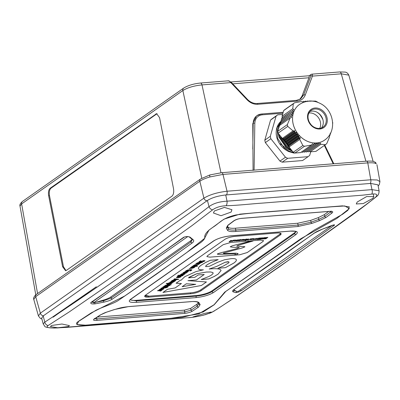 <?xml version="1.0" encoding="UTF-8"?>
<svg xmlns="http://www.w3.org/2000/svg" width="400" height="400" viewBox="0 0 400 400"><rect width="100%" height="100%" fill="white"/><g stroke="black" fill="none" stroke-linecap="round" stroke-linejoin="round"><path stroke-width="0.6" d="M317.945 102.455L317.22 101.895A26.035 21.65 54.9 0 0 316.41 101.49A26.035 21.65 54.9 0 0 315.59 101.11L310.525 101.05M306.625 140.935A21.795 18.125 54.9 0 0 324.495 140.175A21.795 18.125 54.9 0 0 324.5 140.175A21.795 18.125 -125.1 0 1 306.635 140.93A21.795 18.125 -125.1 0 1 292.98 123.15A21.795 18.125 -125.1 0 1 299.43 104.51A21.795 18.125 54.9 0 0 299.42 104.515A21.795 18.125 54.9 0 0 292.975 123.155A21.795 18.125 54.9 0 0 306.625 140.935M309.35 100.91L309.73 101.065M307.565 100.99L308.105 101.195M305.69 101.135L306.915 101.57M304.75 101.685L305.455 101.185L305.045 101.775L303.715 101.35M303.5 101.37L302.695 101.94L303.47 101.405L303.01 102.03L301.45 101.56L294.53 102.79L284.895 109.56A26.035 21.65 -125.1 0 0 283.68 110.575L293.315 103.8L292.755 108.775L282.035 116.31L282.59 117.455M300.665 103.71A21.81 18.14 54.9 0 0 292.81 122.31A21.81 18.14 54.9 0 0 306.625 140.95A21.81 18.14 54.9 0 0 325.675 139.275M293.015 130.895L282.295 138.43L278.13 133.16L287.765 126.385L293.015 130.895L294.67 130.775L294.85 132.455L296.4 132.635L296.29 134.1L297.58 134.045L297.43 135.54L298.89 135.785L298.695 137.31L300.285 137.88L299.77 139.435L302.86 145.49A26.035 21.65 54.9 0 0 303.67 145.9A26.035 21.65 54.9 0 0 304.49 146.28L311.385 145.055L312.48 143.77L313.655 144.54L302.615 152.315L313.51 144.64M312.48 143.77L312.09 144.23M313.655 144.54L314.825 143.48L315.625 144.325L304.5 152.165L315.485 144.425M314.515 143.515L314.135 143.965M315.625 144.325L316.755 143.3L317.5 144.18L306.385 152.015L317.365 144.275M316.455 143.325L316.09 143.765M317.5 144.18L318.3 143.2L319.285 144.1L308.27 151.865L319.155 144.19M318.3 143.2L317.95 143.635M319.285 144.1L320.31 143.145L320.81 144.3L325.55 144.6A26.035 21.65 54.9 0 0 326.77 143.59L329.465 137.185L329.55 135.265L330.095 135.13L329.435 135.595L330.12 135.12M320.045 143.15L319.71 143.57M329.435 135.58L329.5 135.3M330.2 134.825L330.12 133.61M330.22 133.31L330.82 132.905L330.405 133.425L330.75 133.19M330.82 132.905L330.795 132.64M332.7 123.385L332.73 122.805A26.035 21.65 54.9 0 0 332.655 122.43M309.845 111.54A10.295 8.56 -125.1 0 1 316.645 112.04A10.295 8.56 -125.1 0 1 321.41 127.99M311.385 145.055L300.67 152.59L294.86 153.05L304.49 146.28M283.68 110.575L282.035 116.31M302.86 145.49L293.225 152.265L289.045 146.975L299.77 139.435M325.55 144.6L315.915 151.375L310.085 151.84L320.81 144.3M292.755 108.775L293.81 109.585L292.595 110.655L293.365 111.62L292.15 112.455L292.87 113.45L291.61 114.32L292.285 115.345L291.08 115.94L291.6 117.31L290.09 118.065L287.35 124.585L277.715 131.36L280.015 123.98M290.09 118.065L279.37 125.605M309.26 151.17L310.085 151.84M307.375 151.32L308.02 151.84M305.49 151.47L306.135 151.99M303.605 151.62L304.25 152.14M301.775 151.81L302.365 152.29M294.86 153.05A26.035 21.65 -125.1 0 1 293.225 152.265M300.285 137.88L289.065 145.765L289.045 146.975M289.065 145.765L288.855 145.5L300.105 137.59M298.885 137.595L287.91 145.31L288.855 145.5M287.91 145.31L287.7 145.04L298.695 137.31M299.085 136.065L287.715 144.06L287.7 145.04M287.715 144.06L287.505 143.79L298.89 135.785M297.635 135.815L286.56 143.6L287.505 143.79M286.56 143.6L286.35 143.33L297.43 135.54M297.79 134.315L286.365 142.35L286.35 143.33M286.365 142.35L286.155 142.08L297.58 134.045M296.29 134.1L285.21 141.89L286.155 142.08M285.21 141.89L285 141.625L296.07 133.84M296.4 132.635L285.015 140.64L285 141.625M285.015 140.64L284.805 140.37L296.17 132.375M294.85 132.455L283.86 140.185L284.805 140.37M283.86 140.185L283.65 139.915L294.62 132.2M294.91 131.02L283.665 138.93L283.65 139.915M283.665 138.93L283.45 138.66L294.67 130.775M282.295 138.43L283.45 138.66M278.13 133.16A26.035 21.65 -125.1 0 1 277.715 131.36M291.08 115.94L280.005 123.96L280.435 124.855M280.005 123.96L290.99 116.005M291.7 114.02L280.54 122.105L280.99 123.035M280.54 122.105L291.615 114.085M292.225 112.17L281.07 120.245L281.52 121.175M281.07 120.245L292.14 112.23M292.66 110.38L281.605 118.385L282.055 119.315M281.605 118.385L292.575 110.44M310.865 100.81L310.765 101.39M308.9 101.115L309.145 100.94L309.035 101.435M306.835 101.39L307.345 101.03L307.21 101.545M294.53 102.79A26.035 21.65 54.9 0 0 293.315 103.8M292.73 110.345L293.76 109.855M292.305 112.13L293.365 111.62M291.78 113.985L292.87 113.45M291.165 115.9L292.285 115.345M290.455 117.885L291.6 117.31M287.35 124.585A26.035 21.65 54.9 0 0 287.765 126.385M308.9 112.985A10.295 8.56 -125.1 0 1 318.325 117.52A10.295 8.56 -125.1 0 1 319.945 127.94A10.295 8.56 -125.1 0 1 319.735 128.39M309.765 122.92A10.295 8.56 -125.1 0 1 310.675 124.215M301.99 151.98L300.945 152.395M300.235 152.625L293.91 153.08L288.615 151.54C282.915 148.735 279.04 144.3 276.985 138.23A18.77 15.61 54.9 0 1 281.4 120.925L277.145 127.77L277.715 138.52L284.285 148.07L289.13 151.175L294.01 152.66M301.865 151.885L301.46 152.035M291.995 150.71L285.77 147.025L279.195 137.475L278.205 133.255M291.33 149.865L286.285 146.665L279.71 137.115L278.915 134.155M278.095 130.04L278.625 126.725L280.655 122.34M279.055 126.7L279.365 125.615M280.205 123.58L280.77 122.58M289.05 146.64L287.765 145.625L282 138.06M289.065 145.9L288.465 145.42M287.705 144.755L286.52 143.59M286.365 143.42L283.88 140.185M283.65 139.82L282.94 138.56M68.275 326.57L57.82 327.765L50.425 326.63L51.525 325.49L61.95 324.02L69.43 325.615L68.275 326.57M231.11 212.08L221.025 215.705L213.45 213.01L214.355 210.98L224.4 207.395L231.925 209.715L231.11 212.08M103.96 302.12L95.185 303.85C91.67 304.175 90.255 303.71 90.95 302.45L137.39 270.415L183.605 237.295C185.98 236.385 188.13 236.335 190.045 237.14L192.96 239.535C194.145 240.525 193.87 241.67 192.14 242.985L152.395 271.56L112.36 299.08C110.495 300.305 107.695 301.32 103.96 302.12A1.21 0.305 -101.6 0 1 103.485 300.8L95.915 302.315L103.325 300.135A13.15 3.22 167.1 0 0 110.88 296.9L190.645 240.81A13.15 3.22 167.1 0 0 192.055 239.315M199.895 315.99L203.825 315.08L211.38 312.535C218.615 308.5 224.74 303.98 232.365 299.1L294.04 256.485L365.785 204.825C371.13 200.73 371.67 200.545 375.93 196.81C377.89 194.45 376.495 193.55 371.735 194.12L362.515 195.17L262.845 203.07C251.14 203.835 237.71 205.485 226.15 205.72C220.55 205.99 216.05 207.36 212.655 209.825L192.185 225.465L130.83 269.49L68.935 312.12L48.105 325.54C45.95 327 47.33 327.815 52.255 327.985L57.48 327.945L125.03 322.53M53.63 328.085L67.8 327.295L127.625 322.435L133.71 321.315L182.045 317.465L203.115 311.99L214.17 304.775L225.765 291.45L314.165 230.09L342.685 214.215L347.905 210.295L349.33 206.87L342.495 205.86L256.555 212.65L239.815 214.16L223.995 219.15L208.925 230.16L204.465 238.47L186.21 252.95L174.155 261.59L124.75 295.98L91.25 312.88L78.81 321.105L76.905 324.57L85.415 325.16L133.71 321.315M372.855 198.345L363.265 203.565L356.27 203.975L357.2 202.035L366.655 196.55L373.825 196.605L372.855 198.345M210.03 312.865C204.65 315.615 187.885 318.37 194.37 316.53L204.545 313.42L211.21 312.035L210.03 312.865M193.13 317.065L194.37 316.53M320.765 115.68L320.655 115.755A13.805 11.48 54.9 0 1 322.54 119.04L322.65 118.965A13.805 11.48 54.9 0 0 320.765 115.68L321.055 115.795M320.735 115.7A13.925 11.58 -125.1 0 0 318.63 113.35L318.47 113.165A13.805 11.48 54.9 0 0 318.385 113.09M322.925 119.725A13.925 11.58 -125.1 0 0 322.745 119.265L322.54 119.04M318.36 113.245A13.805 11.48 54.9 0 0 317.34 112.41M144.82 295.825A7.87 1.925 167.1 0 0 148.36 296.2M279.945 234.17L280.045 234.095A7.87 1.925 167.1 0 0 280.795 233.38M192.96 239.535A1.21 1.11 129.5 0 1 192.065 239.325L192.33 239.635L190.95 241.965L111.185 298.055L103.485 300.8L103.325 300.135M190.045 237.14A1.21 1.105 130.5 0 1 189.2 236.925C188.58 236.565 185.325 236.45 184.23 237.155L91.6 302.295A1.21 1.005 -126.3 0 1 90.95 302.45M95.915 302.315L93.34 302.97L187.675 236.64M95.185 303.85A1.21 0.31 -100.9 0 1 94.755 302.66M227.405 225.905L227.995 226.975C228.745 228.09 231.22 228.5 235.41 228.205L235.785 230C231.58 230.3 229.1 229.885 228.335 228.76L227.09 226.405M233.805 289.775L236.065 291.155L233.44 290.13M332 225.43L238.1 291.455L236.42 291.375A1.21 1.16 107.4 0 1 235.7 292.66L233.145 291.83C232.095 291.42 232.445 290.6 234.195 289.38L274.18 261.86L313.975 233.285C315.835 231.965 318.56 230.62 322.145 229.245L330.565 225.945A1.21 0.25 68.1 0 0 330.605 225.945A1.21 0.25 68.1 0 0 330.63 225.915M236.42 291.375L236.065 291.155M331.25 211.43L324.8 216.405L318.775 219.385L311.08 222.17L298.1 225.04L297.725 223.245L310.645 220.395L318.345 217.61L324.34 214.65L328.59 211.475M376.17 163.705A2.42 2.28 -58.6 0 0 375.15 162.19L376.17 163.705C374.86 162.885 372.06 162.615 367.775 162.885A2.42 1.205 -94.6 0 0 366.465 161.165L221.66 172.695A2.42 1.205 85.4 0 1 222.97 174.415L209.92 176.945C205.64 178.2 202.275 179.63 199.835 181.23A2.42 2.015 -125.1 0 1 200.515 179L209.91 174.935A2.42 0.57 -106.4 0 0 209.92 176.945M53.175 316.84L53.105 317.185L53.285 316.555L44.805 322.12L43.21 323.905L41.645 318.065L43.5 315.725A3.025 2.525 -124.4 0 1 40.35 313.16L35.695 296.64L33.775 299.43C32.625 297.615 36.395 294 36.375 294.41L36.375 294.41A2.42 2.015 -125.1 0 0 35.695 296.64L199.835 181.23L203.925 198.145L40.35 313.16L38.42 315.925L33.775 299.43M378.17 186L379.27 184.7L379.94 181.625L377.285 179.99L370.775 179.78L367.775 162.885L222.97 174.415L227.04 191.225C217.39 192.375 209.685 194.68 203.925 198.145A3.025 2.515 -125.8 0 0 207.1 200.695L207.41 200.475C211.935 197.66 218.04 195.825 225.73 194.97L370.685 183.425L377.945 184.845L379.08 190.775L371.985 189.63L227.035 201.175C219.39 201.605 213.385 203.425 209.02 206.635L195.01 217.4C150.06 250.515 104.78 282.355 59.175 312.905L96.365 286.755L53.285 316.555M43.5 315.725L207.1 200.695M91.935 302.05L93.29 302.545L93.02 301.26M280.27 235.01L201.05 290.71A7.89 1.93 -12.9 0 1 190.65 293.775L148.79 297.105A7.89 1.93 -12.9 0 1 144.685 296.34A7.89 1.93 -12.9 0 1 145.56 295.13L224.775 239.43A7.89 1.93 -12.9 0 1 235.175 236.37L277.035 233.035A7.89 1.93 -12.9 0 1 281.14 233.785A7.89 1.93 -12.9 0 1 280.27 235.01L280.045 234.095M93.29 302.545L93.34 302.97M225.73 194.97L227.035 201.175A4.04 1.925 91.4 0 1 226.15 205.72M212.655 209.825A3.975 3.205 -133.5 0 1 209.02 206.635L207.41 200.475M53.105 317.185L59.175 312.905M48.105 325.54A3.975 3.38 -115.3 0 1 44.805 322.12L43.19 315.94M52.255 327.985A4.04 1.905 91.2 0 1 52.095 327.995L52.095 327.995A4.04 1.905 91.2 0 1 51.92 327.975M211.38 312.535A3.975 3.39 64.5 0 0 211.66 312.42A3.975 3.39 64.5 0 0 211.67 312.415L214.675 310.745M375.93 196.81A3.975 3.19 46.9 0 0 376.87 196.255A3.975 3.19 46.9 0 0 376.885 196.24C369.725 202.04 361.47 208.325 352.115 215.115L278.61 267.365L232.965 298.76L215.975 309.9M371.735 194.12A4.04 2.085 -100.7 0 0 371.985 189.63L370.685 183.425M330.565 225.945C333.875 224.725 335.13 224.505 334.325 225.29L288.14 258.41L241.67 290.45C239.405 291.83 237.415 292.57 235.7 292.66M97.265 317.09L184.405 310.15L190.605 308.415L196.715 304.39L198.195 303.005M235.41 228.205L297.725 223.245M130.36 299.655A12.11 2.965 167.1 0 0 136.33 300.325L195.98 295.575A12.11 2.965 167.1 0 0 211.945 290.87L294.46 232.85A12.11 2.965 167.1 0 0 295.74 231.51M198.71 303.805L197.17 306.14L191.06 310.17L184.775 311.905L96.87 318.905L94.715 318.775M295.975 231.645L294.645 233.55L212.125 291.57C208.145 293.88 202.8 295.4 196.095 296.13L136.445 300.88L130.175 299.88M332.19 206.76L267.99 211.88C257.75 212.44 247.065 213.47 235.94 214.96C222.39 218.005 219.82 222.8 213.69 226.78C206.98 231.07 204.035 234.79 204.86 237.94C204.165 239.705 202.18 241.675 198.905 243.84L156.63 274.05L119.405 299.7C114.87 303.33 102.7 306.84 95.725 310.395L79.45 320.83C71.85 324.925 80.23 326.115 91.29 324.625L171.05 318.27L198.645 313.94L214.075 304.73L224.79 292.07L245.58 277.84L300.91 238.695L336.78 218.49L349.32 208.61L344.805 205.96L332.19 206.76A2.42 1.205 85.4 0 0 332.345 206.615M184.465 313.4A245218.855 203643.28 -125.6 0 1 96.56 320.405C93.595 320.545 92.79 320.085 94.14 319.02L100.24 314.99L106.835 312.055L114.58 309.49L128.695 306.58A245218.855 203323.32 54 0 0 191.01 301.62C195.565 301.29 198.24 301.675 199.035 302.765L200.125 304.625L198.46 307.17L192.35 311.195C190.39 312.31 187.76 313.045 184.465 313.4A1.21 0.605 85.4 0 0 184.775 311.905L184.405 310.15M297.81 226.525A245218.855 201441.57 -128.6 0 1 235.495 231.485C230.94 231.81 228.25 231.365 227.425 230.15L226.285 228.07L227.885 225.24L233.89 220.755C235.825 219.51 238.435 218.705 241.725 218.335A245218.855 201085.65 50.9 0 0 329.63 211.335C332.6 211.205 333.425 211.735 332.1 212.935L326.105 217.42L319.575 220.64L311.88 223.42L297.81 226.525A1.21 0.605 85.4 0 0 298.1 225.04L235.785 230A1.21 0.605 -94.5 0 1 235.495 231.485M290.445 231.075C297.09 230.775 298.925 231.94 295.95 234.565L213.42 292.595C209.045 295.145 203.17 296.825 195.79 297.625A245218.855 203220.825 -126.2 0 1 136.14 302.375C129.5 302.695 127.69 301.63 130.705 299.185L213.235 241.155C217.57 238.425 223.42 236.65 230.795 235.825A245218.855 201553.17 51.5 0 0 290.445 231.075A1.21 0.605 85.4 0 1 290.27 231.14A1.21 0.605 85.4 0 1 290.09 231.105M53.38 316.975L59.1 312.955M242.375 239.435L241.11 240.435L243.195 240.25L241.59 240.19L244.35 239.36L242.74 239.965C244.82 239.395 244.745 239.245 242.52 239.53L242.375 239.435M241.47 240.34L242.74 239.98M248.835 239.815L248.835 239.8C247.425 240.135 246.9 240.09 247.255 239.67C246.905 240.11 247.43 240.15 248.835 239.815L249.27 239.505C248.09 239.99 247.53 240.035 247.6 239.645L248.29 238.96L247.075 239.93M247.595 239.625L248.57 238.935M250.36 239.615L251.635 239.255C253.71 238.67 253.635 238.52 251.41 238.805L250 239.71L252.085 239.525L250.48 239.47L253.25 238.665M243.23 240.29L244.475 240.29L246.1 239.135L243.23 240.29M230.755 241.31L232.01 241.305L233.635 240.15L230.755 241.31M261.06 238.425L258.065 238.92L261.06 238.425M259.265 238.065L258.9 238.325L262.08 238.115L260.835 238.965L257.25 239.495L261.19 239.14L263.12 237.82L259.265 238.065M258.925 238.305L262.105 238.095M264.225 238.495L265.005 238.43L266.345 237.48L265.565 237.54L264.225 238.495L265.005 238.43L266.315 237.48M266.02 238.68L267.885 237.355L267.155 237.415L265.44 238.6L263.22 238.795L264.755 237.61L264 237.67L262.135 238.995L265.79 238.775L267.855 237.355M280.57 233.27L279.76 234.305L200.535 290.005C198.165 291.445 194.975 292.385 190.965 292.825L149.095 296.16L145.315 295.315M196.995 262.995L198.955 262.43L202.56 262.145L200.67 262.96L199.915 263.02L200.495 262.615L198.055 262.855L197.485 263.26L196.62 263.33L196.995 262.995M200.495 262.615L196.63 263.31M198.9 261.91L200.335 260.88L201.02 260.945L200.02 261.395L200.17 261.665L203.455 260.675L204.95 260.67L203.65 261.625L202.965 261.58L203.9 261.155L203.63 260.94L200.46 261.92L198.9 261.91L199.72 262.02M201.02 260.93L200.015 261.38L200.17 261.665M204.95 260.67L203.65 261.625M203.9 261.155L203.63 260.925L199.72 262.005M200.125 263.325L198.655 264.335L198.06 264.25L198.525 263.845L195.645 263.99L196.14 263.645L200.155 263.325L198.655 264.335L198.095 264.24M198.515 264.02L195.675 263.97M196.605 264.725L195.955 265.39L198.26 264.56L196.76 265.495L192.805 265.975L194.67 264.83L196.625 264.765M198.255 264.545L196.755 265.48L192.805 265.975M196.395 265.95L195.65 266.47L191.64 266.805L192.14 266.455L196.425 265.945L195.655 266.485L191.665 266.79M197.2 266.035L196.325 266.405L197.2 266.035M197.45 266.175L197.095 266.345M197.09 266.33L196.37 266.28M194.99 266.935L193.035 268.11L191.62 268.36L189.155 268.555L193.395 267.635L193.415 267.37L190.51 267.6L191.005 267.255L195.02 266.935L194.055 267.66L189.18 268.535M193.51 267.465L190.54 267.58M191.79 269.69L191.515 270.375L190.17 270.99L189.6 270.9L190.66 270.435L190.785 270.01L189.56 269.955L186.735 270.74L186.57 271.035L188.88 270.6L187.965 271.24L185.51 271.435L185.95 270.75L187.71 269.995L190.12 269.575L191.935 269.85M190.66 270.42L190.78 269.995L190.66 270.42L190.785 270.01L189.555 269.935L187.915 270.215L186.565 271.015M188.85 270.6L187.965 271.225L185.505 271.42L185.535 271.14M186.64 271.735L185.99 272.4L188.29 271.565L186.79 272.505L182.835 272.98L184.705 271.84L186.66 271.775M182.945 273.055L184.985 272.79M186.29 273.055L182.15 273.905L182.2 274.23L184.96 274.01L184.465 274.355L180.445 274.675L181.49 273.895L186.32 273.055L182.005 274.125M180.4 275.35L177.88 276.295L177.215 276.17L178.985 275.065L179.405 275.225L178.34 275.97L180.62 274.975L182.635 274.765L183.45 274.855L183.265 275.25L181.89 275.99L179.965 275.935L180.325 275.3L177.88 276.31L177.21 276.16M179.4 275.21L178.34 275.97M183.26 275.235L183.445 274.84L182.585 275.6M179.965 275.935L180.11 275.58L179.965 275.935M177.3 277.515L176.41 277.715L176.79 277.205L179.87 276.305L181.1 276.4L180.95 276.875L179.69 277.435L177.605 277.745L179.115 276.685L176.385 277.665M179.115 276.685L177.32 277.525M181.1 276.4L180.95 276.875L179.69 277.42L177.605 277.73M173.615 282.03L171.43 282.67L168.78 282.88L172.955 282.01L170 282.02L174.17 281.15L171.225 281.16L171.715 280.815L175.735 280.495L174.84 281.17L172.68 282.43L168.805 282.86M174.17 281.15L171.25 281.145M175.705 280.5L173.61 282.015M178.785 279.32L172.055 280.58L174.935 279.25L174.02 279.195L174.59 278.795L178.785 279.32L172.085 280.555M167.005 284.41L167.835 283.61L166.16 283.74L166.65 283.395L172.245 282.95L171.37 283.61L168.245 284.49L167.005 284.41L168.245 284.49M172.215 282.95L171.37 283.61L168.24 284.47M171.185 284.615L170.93 284.925L165.28 285.295L171.2 284.615L170.935 284.94L165.28 285.295M167.91 285.995L163.895 286.315L164.39 285.965L168.68 285.455L167.91 285.995L163.92 286.3M169.45 285.545L168.58 285.915L169.45 285.545M169.75 285.57L168.575 285.9M168.02 286.925L168.12 286.57L167.45 287.255L166.78 286.85L166.24 287.17L162.655 287.185L163.15 286.84L167.47 286.305L167.16 286.52L168.125 286.585L167.45 287.255M167.235 287.025L166.675 286.845L166.24 287.17M165.09 287.98L161.075 288.3L161.575 287.945L165.86 287.435L165.09 287.98L161.1 288.28M166.635 287.525L165.76 287.9L166.635 287.525M166.935 287.55L165.8 287.755M162.36 289.62L160.275 289.93L161.785 288.87L159.055 289.85L160.76 288.805L162.545 288.49L163.775 288.585L163.62 289.06L160.275 289.915M161.785 288.87L159.99 289.71M163.615 289.04L163.77 288.57L163.62 289.06L162.36 289.6M162.045 290.1L160.575 291.11L159.98 291.025L160.445 290.615L157.565 290.765L158.06 290.42L162.075 290.1L160.575 291.11L160.015 291.015M160.435 290.79L157.595 290.745M236.26 259.58C236.745 260.425 235.875 261.625 233.655 263.19L225.365 267.67L217.945 268.26L223.52 265.96L228.545 262.995L229.06 262.305L228.825 261.85L225.17 262.26L216.7 266.41L209.19 269.02L210.795 268.88C215.795 268.48 219.005 268.735 220.415 269.65L221.09 270.49L218.145 274.12L214.375 276.405L208.74 278.955L201.19 279.555L209.235 276.325L211.595 274.975L213.05 273.55L213.135 273.015L212.755 272.515L210.585 271.98L206.385 272.06L196.72 273.755L188.47 277.845L194.785 277.34L198.16 274.965L204.24 274.485L196.43 279.975L187.94 280.65L206.44 281.96L201.415 285.49L162.95 292.455L167.465 289.28L175.15 287.94L181.425 283.525L176.085 283.22L180.485 280.125L181.15 280.175L184.775 276.695L195.995 271.58L203.365 269.83C200.69 269.97 199.09 269.66 198.57 268.895L198.43 268.585L198.57 268.895C198 268.06 198.935 266.79 201.36 265.085L205.725 262.45L210.44 260.25L218.165 259.635L211.505 262.35L207.17 264.71L205.63 266.145L205.785 266.64L209.48 266.255L217.835 262.23L224.485 259.78L231.04 258.675C234.04 258.435 235.78 258.735 236.26 259.58L236.365 259.845M218.135 259.64L211.5 262.335L207.165 264.695L205.625 266.125L205.785 266.64M229.055 262.29L228.82 261.835L229.055 262.29L228.82 261.835L227.65 261.73L225.17 262.245L216.695 266.395L209.19 269.02M263.575 240.63L262.94 241.505L247.26 252.53L239.675 254.765L209.855 257.155L206.865 256.595L207.5 255.715L223.18 244.69L230.76 242.455L260.585 240.08L263.575 240.64L262.945 241.52L247.265 252.545L239.68 254.78L235.895 255.065L238.145 253.545L235.9 253.165L225.16 253.53C223.605 253.55 223.04 253.405 223.455 253.1L242.435 247.9L244.905 246.825L244.39 246.635L236.72 246.125L238.415 245.26L253.465 240.65M254 238.495L253.155 239.42L254.55 239.265L256.295 238.305L255.13 239.165L255.64 239.295L258.275 238.145L256.65 239.295L255.44 239.405L252.825 239.525L254 238.495M230.62 240.49L231.48 240.435L230.27 241.36L230.66 241.33L229.31 241.845L229.82 241.48L229.145 241.535L231.025 240.625L230.62 240.49M232.585 241.255L234.21 240.105L236.105 240.085L234.88 241.07L235.735 240.235L235.235 240.095L232.585 241.255M237.045 240.01L238.92 239.855L238.05 240.575L236.56 240.94L235.86 240.75L237.045 240.01M240.155 239.62L241.23 239.59L240.86 240.185L238.16 240.66L240.43 240.28L240.955 239.71L239.34 239.825L240.155 239.62M244.945 240.25L245.73 240.1L246.895 239.26L246.57 239.1L247.27 239.11L246.325 240.135L245.42 240.535L245.085 240.56L245.595 240.195L244.945 240.25M238.145 253.535L235.895 255.065M235.805 253.95L229.3 253.995L235.8 253.97L234.515 255.175L209.855 257.14L206.865 256.59M239.305 247.52L232.385 247.2L239.305 247.52L236.805 248.62L230.73 250.25C224.035 251.835 219.62 253.065 217.475 253.925C217.1 254.23 217.79 254.36 219.545 254.32L229.3 254L219.54 254.31C217.785 254.355 217.095 254.225 217.475 253.915L217.345 254.095M250.175 240.895C248.33 242.1 236.58 244.46 231.86 245.975L230.235 246.82L232.385 247.205L230.235 246.82M253.45 240.65L252.835 241.065M252.835 241.055L238.41 245.255L236.72 246.115M244.9 246.82L242.42 247.9L223.455 253.1M202.55 262.145L202.41 262.46L199.94 263.005M200.015 261.38L200.165 261.65L200.015 261.38M204.945 260.655L204.735 261.065M203.645 261.61L203.005 261.57M199.29 263.685L199.185 264.035M196.6 264.71L195.955 265.39M194.47 265.235L195.245 265.45L195.335 264.96L194.47 265.235L194.87 265.48L194.465 265.22L195.335 264.945L195.48 265.315M195.48 265.3L195.335 264.945L195.48 265.3M194.195 267.26L194.055 267.66M191.785 269.675L191.515 270.36L190.17 270.99M190.165 270.97L189.635 270.89M185.505 271.42L185.53 271.125M186.635 271.715L185.99 272.4M188.285 271.55L186.785 272.49L184.98 272.775M185.515 272.325L185.365 271.955L185.51 272.305L185.365 271.955L184.495 272.23L185.275 272.46L185.37 271.97L184.5 272.245L184.9 272.49M184.495 272.23L184.895 272.475M184.93 274.01L184.465 274.355M184.46 274.34L180.47 274.655M182.795 275.695L181.89 275.99M181.795 275.835L179.96 275.92M182.465 275.315L181.45 275.24L180.9 275.625L182.47 275.33L181.45 275.24M181.45 275.22L180.9 275.625M177.495 277.175L177.315 277.51L177.495 277.175M181.1 276.385L180.945 276.86M180.16 276.94L179.8 276.645L178.765 277.37L180.16 276.94L179.8 276.625L178.765 277.37M180.155 276.925L179.8 276.625M172.895 281.775L170.03 282M174.935 280.815L174.835 281.155M174.04 279.18L174.935 279.25M174.84 279.78L177.215 279.375L175.535 279.29L174.84 279.78L175.535 279.29M175.53 279.275L177.215 279.375M167.83 283.59L166.185 283.72M171.475 283.3L171.37 283.61M170.715 283.575L168.655 283.54L167.955 284.1L168.785 284.125L170.77 283.375L168.655 283.54M168.655 283.525L167.955 284.1M168.65 285.46L167.905 285.98M167.45 287.235L166.915 287.195M166.24 287.155L165.495 287.21M162.68 287.17L165.9 286.93M167.44 286.305L167.16 286.52M165.83 287.44L165.085 287.96M159.985 289.695L160.165 289.36L159.08 289.885M162.83 289.125L162.47 288.83L161.435 289.555L162.83 289.125L162.47 288.81L161.43 289.54M162.825 289.11L162.47 288.81M161.21 290.455L161.105 290.81M182.11 286.725L195.745 284.34L186.275 283.8L182.11 286.725L186.275 283.8M186.27 283.78L195.745 284.34M203.365 269.815L203.365 269.83C200.685 269.955 199.085 269.645 198.565 268.88M221.09 270.48L218.14 274.105L214.375 276.39L208.74 278.955M208.735 278.935L201.215 279.535M213.135 273.015L212.755 272.5L210.58 271.965L206.38 272.04L196.715 273.74L189.48 277.06L188.47 277.845M204.21 274.485L196.43 279.975M196.425 279.96L187.94 280.65M206.415 281.955L201.415 285.49M201.41 285.475L162.985 292.43M176.105 283.205L181.425 283.525M236.255 259.56C236.74 260.405 235.875 261.61 233.65 263.17L225.36 267.655L217.97 268.24M205.625 266.125L205.78 266.625L205.625 266.125M235.895 255.055L234.53 255.165M262.095 239.035L266.015 238.66M263.12 238.77L264.725 237.61M257.275 239.475L261.185 239.125L263.115 237.805M258.09 238.9L261.135 238.44M254.28 238.47L253.31 239.175M256.265 238.31L255.295 239.015M258.245 238.145L256.65 239.295M256.65 239.28L256.365 239.305M256.525 239.17L256.265 239.26M256.26 239.245L255.99 239.325M255.985 239.31L255.715 239.375M255.71 239.355L255.44 239.405M254.62 239.31L254.125 239.47M253.965 239.48L253.615 239.55M253.61 239.535L253.055 239.57M231.335 240.585L230.27 241.36M230.525 241.41L229.62 241.82M229.615 241.805L229.335 241.83M229.82 241.465L229.17 241.52M230.93 240.45L230.645 240.47M231.725 241.31L233.605 240.155M230.615 241.41L231.915 241.175M236.1 240.08L234.88 241.07M234.875 241.055L234.595 241.075M235.035 240.105L234.66 240.195M234.165 240.345L233.915 240.51M233.91 240.495L232.61 241.24M238.855 240L238.155 240.515M237.57 240.73L237.31 240.82M237.07 240.86L236.56 240.94M236.22 240.79L237.605 240.645L238.565 239.91L237.17 240.065L236.22 240.79M238.37 239.85L238.075 239.865M237.06 240.095L236.65 240.32M236.645 240.305L236.365 240.525M241.06 240.04L240.37 240.42M240.365 240.4L240.09 240.52M240.085 240.5L239.815 240.6M239.81 240.585L239.51 240.665M239.505 240.65L239.21 240.715M239.205 240.7L238.91 240.75M238.905 240.735L238.635 240.765M239.74 239.78L239.465 239.88M244.19 240.295L246.07 239.14M243.09 240.385L244.125 240.225M246.73 239.16L246.445 239.185M247.135 239.3L246.07 240.075M246.43 240.045L245.935 240.17M245.93 240.155L245.11 240.545M244.97 240.23L245.595 240.195M250 239.7L252.065 239.515M251.63 239.24C253.705 238.655 253.63 238.505 251.41 238.79L251.545 238.69M251.92 239.13C253.135 238.585 252.835 238.565 251.015 239.07L252.93 238.725M251.925 239.145C253.14 238.6 252.84 238.58 251.02 239.085L250.805 239.235M248.675 239.93L250.555 238.775M241.11 240.425L243.17 240.24M243.03 239.855C244.245 239.31 243.945 239.29 242.125 239.79L244.035 239.45M243.035 239.87C244.25 239.325 243.945 239.305 242.13 239.81L241.91 239.96M65.995 270.605L63.455 266.68L49.47 195.54C48.97 192.085 49.49 189.63 51.03 188.175L157.055 113.7M282.185 162.175A25.855 21.5 -125.1 0 1 279.97 161.105L285.475 157.24A25.855 21.5 54.9 0 0 287.685 158.305L282.185 162.175L302.565 160.55L308.065 156.685A25.855 21.5 54.9 0 0 309.72 155.31L310.73 151.79M265.36 142.615A25.855 21.5 -125.1 0 1 264.8 140.175L270.305 136.305A25.855 21.5 54.9 0 0 270.86 138.745L265.36 142.615L279.97 161.105M270.57 120.06A25.855 21.5 -125.1 0 1 272.225 118.685L277.725 114.815A25.855 21.5 54.9 0 0 276.07 116.19L270.57 120.06L264.8 140.175M62.61 266.75L48.625 195.615C48.12 192.15 48.645 189.69 50.19 188.23L156.63 113.66L159.545 117.625L173.53 188.765C174.035 192.225 173.515 194.69 171.97 196.15L66.345 270.415L65.58 270.71L62.61 266.75L63.455 266.68M48.625 195.615L49.47 195.54M324.67 145.22L333.8 163.765M299.775 99.43L302.015 96.1L308.975 77.76L309.295 75.885L310.745 74.865L310.88 75.95A1.21 0.62 20.8 0 1 312.43 76.115L305.225 95.09A1.21 0.62 -159.2 0 0 303.675 94.93L300.64 98.905L296.64 100.4M305.225 95.09C303.73 98.7 301.025 100.715 297.115 101.15L257.78 104.28C253.815 104.475 250.23 102.96 247.03 99.725L230.85 82.61L231.19 82.205L247.37 99.32C250.335 102.3 253.59 103.695 257.145 103.5A1.21 0.605 -94.6 0 0 256.98 103.565M253.07 170.44L252.775 123.65L256.475 115.985L257.015 115.605A12.11 10.07 -125.1 0 1 261.36 114.065A1.21 0.605 85.4 0 1 261.525 114A1.21 0.605 85.4 0 1 262.175 114.82L282.935 113.17M201.78 178.205L182.855 90.545C187.595 87.615 193.975 85.735 202 84.905L230.85 82.61C229.76 81.105 228.79 80.555 227.93 80.965M220.97 172.755L202 84.905A2.905 1.45 -94.6 0 0 200.475 83.035L228.375 80.81L231.19 82.205M35.78 294.855L20 206.075L21.62 203.91L182.855 90.545A2.905 2.415 -125.1 0 1 183.715 88.065L183.715 88.065C188.08 85.405 193.665 83.73 200.475 83.035M365.9 161.21L341.275 73.815L348.815 75.135L373.125 161.41M311.85 74.165L339.745 71.94A2.905 1.45 -94.6 0 1 341.275 73.815L312.43 76.115C312.555 74.51 312.245 73.91 311.49 74.31L311.06 74.465A1.21 1.005 54.9 0 0 310.745 74.865M292.27 151.055L286.47 148.595L280.405 143.77M289.88 148.03L286.56 145.765L280.705 137.305L280.26 135.85M291.23 149.74L290.34 149.39M292.385 151.2L286.47 148.595M282.575 114.43L277.725 114.815M287.685 158.305L308.065 156.685M270.86 138.745L285.475 157.24M276.07 116.19L270.305 136.305M314.585 127.51A10.295 8.56 54.9 0 0 323.02 127.15A10.295 8.56 54.9 0 0 326.065 118.35A10.295 8.56 54.9 0 0 319.62 109.95A10.295 8.56 54.9 0 0 311.18 110.31C305.135 115.02 308.535 124.685 314.72 127.475C317.84 128.865 320.61 128.755 323.02 127.15M320.145 109.03A11.105 9.235 -125.1 0 1 326.94 123.085A11.105 9.235 -125.1 0 1 314.715 127.97A11.105 9.235 -125.1 0 1 307.915 113.915A11.105 9.235 -125.1 0 1 320.145 109.03M190.645 240.81L190.95 241.965A1.21 1.005 -126.3 0 0 192.14 242.985M110.88 296.9L111.185 298.055A1.21 1.01 -124 0 0 112.36 299.08M192.065 239.325L189.21 236.93M227.995 226.975L228.335 228.76A1.21 1.165 -28.8 0 1 227.425 230.15M233.77 289.8L233.89 290.42A1.21 1.16 -70.4 0 1 233.145 291.83M322.145 229.245A1.21 0.255 68.9 0 0 322.195 229.25L333.925 224.87M310.645 220.395L311.08 222.17A1.21 0.47 -109.9 0 0 311.88 223.42M375.15 162.19L375.15 162.19C372.87 161.225 372.86 160.92 366.465 161.165M370.075 183.475A3.025 1.51 -94.6 0 0 370.775 179.78L227.04 191.225A3.025 1.51 85.4 0 1 226.34 194.92M302.195 246.39L271.035 268.295M200.83 289.8L201.05 290.71M190.45 292.865L190.65 293.775M148.59 296.19L148.79 297.105M183.605 237.295A1.21 1.01 56 0 0 184.23 237.155M234.195 289.38A1.21 1.01 56 0 0 234.505 289.25L233.37 289.96M313.975 233.285A1.21 1.005 53.8 0 0 314.31 233.135L322.195 229.25M334.325 225.29A1.21 1.01 -123.9 0 1 333.305 225.04M241.67 290.45A1.21 1.005 -126.4 0 1 240.35 289.87M96.585 317.54L96.87 318.905A1.21 0.605 -94.5 0 1 96.56 320.405M196.715 304.39L197.17 306.14A1.21 1.01 -123.5 0 0 198.46 307.17M190.605 308.415L191.06 310.17A1.21 1.01 -123.3 0 0 192.35 311.195M227.125 226.315L227.195 226.68A1.21 1.165 -28.8 0 1 226.285 228.07M330.645 211.375L330.79 211.92A1.21 1 -126.9 0 0 332.1 212.935M324.34 214.65L324.8 216.405A1.21 1 -126.7 0 0 326.105 217.42M318.345 217.61L318.775 219.385A1.21 0.47 -109.9 0 0 319.575 220.64M294.46 232.85L294.645 233.55A1.21 1.005 -126.2 0 0 295.95 234.565M211.945 290.87L212.125 291.57A1.21 1.01 -124.1 0 0 213.42 292.595M195.98 295.575L196.095 296.13A1.21 0.605 -94.6 0 1 195.79 297.625M136.33 300.325L136.445 300.88A1.21 0.605 -94.5 0 1 136.14 302.375M94.14 319.02A1.21 1.015 56.6 0 0 94.555 318.875L100.655 314.85C103.51 313.29 105.61 312.36 106.96 312.055A1.21 0.48 71.7 0 0 107.065 311.98M100.24 314.99A1.21 1.01 56.5 0 0 100.655 314.85M106.835 312.055A1.21 0.48 71.7 0 0 106.96 312.055L114.71 309.49A1.21 0.48 71.7 0 0 114.81 309.415M114.58 309.49A1.21 0.48 71.7 0 0 114.71 309.49C119.275 308.18 121.09 307.425 128.535 306.64A1.21 0.605 85.5 0 1 128.375 306.61M128.695 306.58A1.21 0.605 85.5 0 1 128.535 306.64L190.85 301.675A1.21 0.605 85.4 0 1 190.685 301.645M191.01 301.62A1.21 0.605 85.4 0 1 190.85 301.675C194.095 301.245 197.84 301.925 197.75 302.25L198.83 304.09A1.21 1.175 149.6 0 0 200.125 304.625M199.035 302.765A1.21 1.175 149.6 0 1 197.745 302.245M227.885 225.24A1.21 1 53.3 0 0 228.335 225.075L234.345 220.59C236.73 219.315 239.13 218.585 241.55 218.405A1.21 0.605 85.5 0 1 241.37 218.37M233.89 220.755A1.21 1 53.2 0 0 234.345 220.59M241.725 218.335A1.21 0.605 85.5 0 1 241.55 218.405L329.455 211.405A1.21 0.605 85.4 0 1 329.27 211.365M329.63 211.335A1.21 0.605 85.4 0 1 329.455 211.405L331.565 211.52L331.3 211.12M230.445 235.855A1.21 0.605 -94.5 0 0 230.62 235.895A1.21 0.605 -94.5 0 0 230.795 235.825M130.705 299.185A1.21 1.01 55.9 0 0 131.13 299.035L130.14 299.765M213.235 241.155A1.21 1.005 53.9 0 0 213.68 240.995L131.13 299.035M324.35 145.445L333.225 163.81M254.09 170.11L254.825 123.18C255.21 118.305 257.66 115.515 262.175 114.82M254.825 123.18A1.21 0.445 -179.1 0 0 253.195 123.35A12.11 10.07 -125.1 0 1 257.015 115.605L261.525 114L283.19 112.275M50.19 188.23L51.03 188.175M155.81 113.96L156.65 113.91M310.88 75.95L303.675 94.93L302.015 96.1M297.115 101.15A1.21 0.605 -94.6 0 0 296.48 100.37A1.21 0.605 -94.6 0 0 296.315 100.43M257.78 104.28A1.21 0.605 -94.6 0 0 257.145 103.5L296.48 100.37L300.64 98.905M247.03 99.725L247.37 99.32M252.775 123.65L253.195 123.35L252.795 148.995M37.56 293.575L21.62 203.91A2.905 2.415 -125.1 0 1 22.48 201.43L183.715 88.065M311.49 74.31A1.21 1.005 54.9 0 0 311.06 74.465L309.235 75.745M232.73 83.835L308.975 77.76M324.505 140.17L324.495 140.175C337.665 131.495 333.89 109.295 319.595 103.17C315.145 100.79 307.04 99.47 299.43 104.51L299.42 104.515M309.165 100.91L308.875 101.115M307.37 101L306.805 101.395M305.48 101.15L304.735 101.68M291.03 115.97L280.055 123.69M291.655 114.05L280.59 121.83M292.18 112.195L281.12 119.97M292.615 110.405L281.655 118.11M319.22 144.16L308.27 151.865M317.435 144.245L306.385 152.015M315.555 144.39L304.5 152.165M313.585 144.605L302.615 152.315M221.66 172.695L209.91 174.935M200.515 179L36.375 294.41M379.94 181.625L376.925 164.65M38.42 315.925L40.34 318.36L41.9 319.03M43.215 323.91L44.785 326.3C44.75 327.01 47.185 327.58 52.095 327.995L57.48 327.945M211.66 312.42L209.395 313.36M205.96 314.495L205 314.77M376.885 196.24C378.335 195.31 379.065 193.485 379.075 190.765M234.505 289.25L314.31 233.135M373.185 193.935L373.825 196.605M127.625 322.435L188.17 317.705C191.36 317.62 196.5 316.765 203.595 315.14M94.405 318.49L94.305 319.075L94.555 318.875M227.085 226.385L228.335 225.075M295.96 231.575L296.005 231.67C296.83 231.405 294.92 231.23 290.27 231.14L230.62 235.895C223.185 236.765 217.535 238.465 213.68 240.995M332.36 160.755L324.8 145.13M22.48 201.43C20.325 203.335 19.5 204.885 20 206.075M339.745 71.94L344.86 72.085C346.48 72.14 347.8 73.155 348.815 75.135M230.96 81.98L309.24 75.745"/></g></svg>
